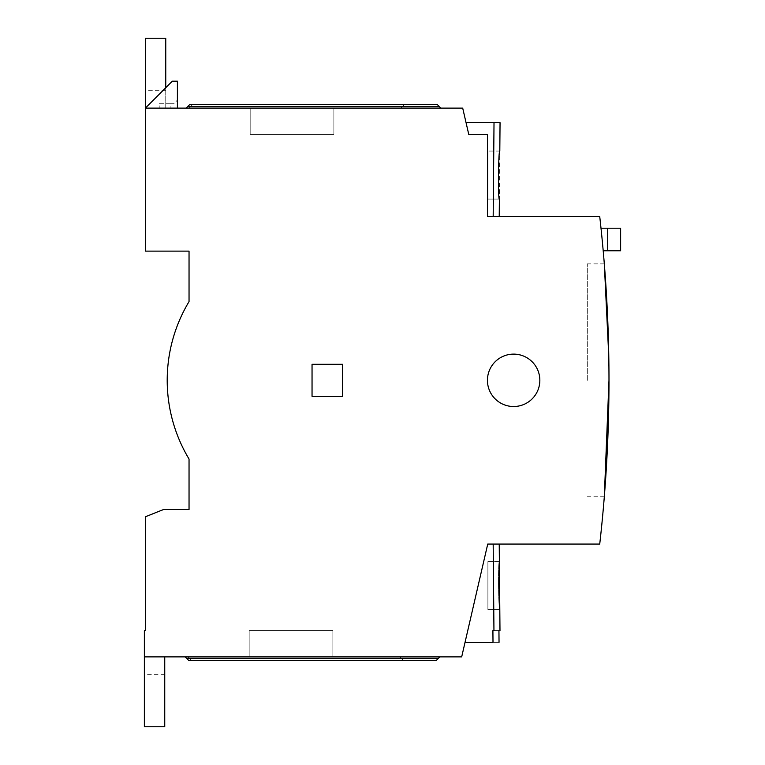 <?xml version="1.0" encoding="UTF-8"?>
<svg xmlns="http://www.w3.org/2000/svg" width="765" height="765" viewBox="0 0 765 765"><rect width="100%" height="100%" fill="white"/><g stroke="black" fill="none" stroke-linecap="round" stroke-linejoin="round"><path stroke-width="0.57" stroke-dasharray="3.83 2.87" d="M539.841 380.32A26.201 26.201 0 0 0 513.64 354.118A26.201 26.201 0 0 0 487.439 380.32A26.201 26.201 0 0 0 513.64 406.521A26.201 26.201 0 0 0 539.841 380.32M603.202 250.767A1453.424 1453.424 0 0 0 601.003 228.209A1453.424 1453.424 0 0 1 603.202 250.767L620.635 250.767M608.787 356.471L608.921 366.559M608.366 337.709L607.984 326.359M608.988 380.32A1453.424 1453.424 0 0 0 599.731 216.562L487.439 216.562L487.439 134.324L468.744 134.324L462.701 108.123L145.379 108.123L177.404 108.123L145.379 108.123L145.379 251.13L189.041 251.13L189.041 301.592A152.837 152.837 0 0 0 189.041 459.038L189.041 509.5L163.576 509.5L145.379 516.777L145.379 630.676L144.365 630.676L144.365 656.877L461.687 656.877L487.735 544.068L599.731 544.068A1453.424 1453.424 0 0 0 608.988 380.32L608.806 402.964M500.052 122.677L466.057 122.677L468.744 134.324L466.057 122.677L468.744 134.324L466.057 122.677L500.052 122.677L466.057 122.677M493.215 216.562L499.229 216.562L487.439 216.562L499.229 216.562L487.439 216.562L487.439 134.324L487.439 216.562L487.439 134.324L468.744 134.324L487.439 134.324L468.744 134.324L487.439 134.324L487.439 216.562L493.215 216.562L494.018 122.677L493.176 216.562L494.018 122.677L493.215 216.562L499.229 216.562L493.215 216.562L494.018 122.677M499.382 199.091C497.919 200.583 498.369 149.605 499.803 151.059L499.382 199.091C497.919 200.583 498.369 149.605 499.803 151.059C498.378 149.596 497.939 200.478 499.382 199.091L487.888 199.091L487.888 151.059L487.888 199.091L487.888 151.059L487.888 199.091L487.888 151.059L487.888 199.091L499.382 199.091L487.888 199.091M165.756 108.123L165.756 38.25L145.379 38.25L165.756 38.25L165.756 90.653L165.756 38.25L145.379 38.25L145.379 108.123L165.756 108.123L165.756 87.736M165.756 90.653L145.379 90.653M499.803 151.059L487.888 151.059M487.888 561.539L499.382 561.539C497.919 560.047 498.369 611.034 499.803 609.571C498.369 611.034 497.919 560.047 499.382 561.539L487.888 561.539L499.382 561.539C497.919 560.047 498.369 611.034 499.803 609.571L487.888 609.571L487.888 561.539L487.888 609.571L487.888 561.539L487.888 609.571L487.888 561.539L487.888 609.571L499.803 609.571L487.888 609.571M587.319 380.32L587.319 263.868L587.319 380.32M312.043 396.327L342.615 396.327L342.615 364.303L312.043 364.303L312.043 396.327L342.615 396.327L342.615 364.303L312.043 364.303L312.043 396.327L312.043 364.303L342.615 364.303L342.615 396.327L312.043 396.327M186.134 108.123L189.777 104.48L186.134 108.123L189.777 104.48L404.475 104.48L400.831 108.123L189.041 108.123L440.86 108.123L400.831 108.123L404.475 104.48L437.226 104.48L189.777 104.48L186.134 108.123L440.86 108.123L186.134 108.123L440.86 108.123L186.134 108.123L440.86 108.123L186.134 108.123L440.86 108.123L186.134 108.123L189.777 104.48L186.134 108.123L189.777 104.48L437.226 104.48L439.406 106.66L187.588 106.66M333.875 108.123L250.184 108.123L333.875 108.123L250.184 108.123L333.875 108.123L250.184 108.123L333.875 108.123L333.875 134.324L250.184 134.324L250.184 108.123L250.184 134.324L333.875 134.324L333.875 108.123L333.875 134.324L333.875 108.123L333.875 134.324L250.184 134.324L333.875 134.324L333.875 108.123M608.299 424.891L607.534 445.364M487.735 544.068L493.215 544.068L487.735 544.068L493.215 544.068L487.735 544.068L465.053 642.323L487.735 544.068M186.584 658.34L188.764 660.52L185.13 656.877L439.856 656.877L185.13 656.877L439.856 656.877L185.13 656.877L439.856 656.877L185.13 656.877L439.856 656.877L185.13 656.877L188.764 660.52L436.213 660.52L439.856 656.877L188.037 656.877L439.856 656.877L436.213 660.52L188.764 660.52L403.471 660.52L399.827 656.877L403.471 660.52L436.213 660.52L439.856 656.877L436.213 660.52L439.856 656.877L436.213 660.52L403.471 660.52L399.827 656.877L403.471 660.52L191.68 660.52L188.037 656.877L191.68 660.52L403.471 660.52L399.827 656.877L403.471 660.52L188.764 660.52L185.13 656.877L188.764 660.52L186.584 658.34L438.402 658.34M332.871 656.877L249.17 656.877L332.871 656.877L249.17 656.877L332.871 656.877L249.17 656.877L332.871 656.877L332.871 630.676L249.17 630.676L249.17 656.877L249.17 630.676L332.871 630.676L332.871 656.877L332.871 630.676L332.871 656.877L332.871 630.676L249.17 630.676L332.871 630.676L332.871 656.877M164.743 656.877L144.365 656.877L144.365 726.75L144.365 674.348L144.365 726.75L164.743 726.75L144.365 726.75L164.743 726.75L164.743 656.877M170.126 103.753L173.76 103.753L177.404 100.11L173.76 103.753L170.126 103.753L170.126 108.123L170.126 103.753L159.206 103.753L159.206 108.123L159.206 103.753L170.126 103.753M177.404 100.11L177.404 108.123L177.404 100.11M145.379 108.123L172.307 81.186L177.404 81.186L177.404 108.123M440.86 108.123L437.226 104.48L404.475 104.48L437.226 104.48L440.86 108.123L437.226 104.48L440.86 108.123L437.226 104.48L189.777 104.48L437.226 104.48L439.406 106.66M404.475 104.48L400.831 108.123L404.475 104.48L192.684 104.48L189.041 108.123L192.684 104.48L404.475 104.48L400.831 108.123L404.475 104.48L189.777 104.48L437.226 104.48L192.684 104.48L437.226 104.48L404.475 104.48L400.831 108.123L404.475 104.48M189.041 108.123L192.684 104.48L189.041 108.123M250.184 108.123L250.184 134.324L250.184 108.123L250.184 134.324L333.875 134.324L250.184 134.324L250.184 108.123M468.744 134.324L487.439 134.324L487.439 216.562L487.439 134.324L468.744 134.324M601.003 228.209L607.697 228.209L607.697 250.767M620.635 228.209L607.697 228.209M465.053 642.323L493.004 642.323L492.899 630.676L493.004 642.323C501.037 642.323 501.037 642.323 493.004 642.323C501.037 642.323 501.037 642.323 493.004 642.323L465.053 642.323L493.004 642.323L492.899 630.676L493.004 642.323C501.037 642.323 501.037 642.323 493.004 642.323L465.053 642.323L493.004 642.323L492.899 630.676L493.951 630.676L492.899 630.676L493.951 630.676L492.899 630.676L493.951 630.676L493.215 544.068L493.951 630.676C501.983 630.676 501.983 630.676 493.951 630.676C501.983 630.676 501.983 630.676 493.951 630.676L493.176 544.068L493.951 630.676C501.983 630.676 501.983 630.676 493.951 630.676C501.983 630.676 501.983 630.676 493.951 630.676C501.983 630.676 501.983 630.676 493.951 630.676L493.176 544.068M493.004 642.323C501.037 642.323 501.037 642.323 493.004 642.323C501.037 642.323 501.037 642.323 493.004 642.323M439.856 656.877L436.213 660.52L403.471 660.52L436.213 660.52L439.856 656.877L436.213 660.52L439.856 656.877L436.213 660.52L188.764 660.52L436.213 660.52L188.764 660.52L185.13 656.877M403.471 660.52L399.827 656.877L403.471 660.52M188.037 656.877L191.68 660.52L188.037 656.877M249.17 656.877L249.17 630.676L249.17 656.877L249.17 630.676L332.871 630.676L249.17 630.676L249.17 656.877M164.743 693.998L164.743 674.348L164.743 693.998L144.365 693.998L164.743 693.998M165.756 71.002L145.379 71.002L165.756 71.002M604.312 263.868L587.319 263.868M164.743 674.348L144.365 674.348M499.038 642.323L498.943 630.676L499.038 642.323M604.312 496.762L587.319 496.762"/><path stroke-width="1.15" d="M487.439 380.32A26.201 26.201 0 0 1 513.64 354.118A26.201 26.201 0 0 1 539.841 380.32A26.201 26.201 0 0 1 513.64 406.521A26.201 26.201 0 0 1 487.439 380.32M608.988 380.32A1453.424 1453.424 0 0 0 599.731 216.562L487.439 216.562L487.439 134.324L468.744 134.324L462.701 108.123L145.379 108.123L145.379 251.13L189.041 251.13L189.041 301.592A152.837 152.837 0 0 0 189.041 459.038L189.041 509.5L163.576 509.5L145.379 516.777L145.379 630.676L144.365 630.676L144.365 656.877L461.687 656.877L487.735 544.068L599.731 544.068A1453.424 1453.424 0 0 0 608.988 380.32L604.312 496.762L607.534 445.364M608.921 366.559L608.366 337.709M607.984 326.359L604.312 263.868L608.787 356.471M466.057 122.677L500.052 122.677L499.803 151.059C498.378 149.596 497.939 200.478 499.382 199.091L499.229 216.562M500.052 122.677L499.803 151.059L500.052 122.677M499.382 199.091L499.382 199.091C497.919 200.583 498.369 149.605 499.803 151.059M342.615 364.303L342.615 396.327L312.043 396.327L312.043 364.303L342.615 364.303M608.806 402.964L608.299 424.891M465.053 642.323L493.004 642.323L492.909 630.676L493.951 630.676C501.983 630.676 501.983 630.676 493.951 630.676L493.176 544.068M144.365 656.877L144.365 726.75L164.743 726.75L164.743 656.877M177.404 108.123L177.404 81.186L172.307 81.186L145.379 108.123L145.379 38.25L165.756 38.25L165.756 87.736M186.134 108.123L187.588 106.66L439.406 106.66L440.86 108.123M439.406 106.66L437.226 104.48L189.777 104.48L187.588 106.66M493.176 216.562L494.018 122.677M603.202 250.767L607.697 250.767L607.697 228.209L601.003 228.209M607.697 228.209L620.635 228.209L620.635 250.767L607.697 250.767M499.985 630.676L499.229 544.068M499.803 609.571L499.382 561.539L499.803 609.571M493.004 642.323C501.037 642.323 501.037 642.323 493.004 642.323M439.856 656.877L438.402 658.34L186.584 658.34L185.13 656.877M186.584 658.34L188.764 660.52L436.213 660.52L438.402 658.34M499.038 642.323L498.943 630.676"/></g></svg>
